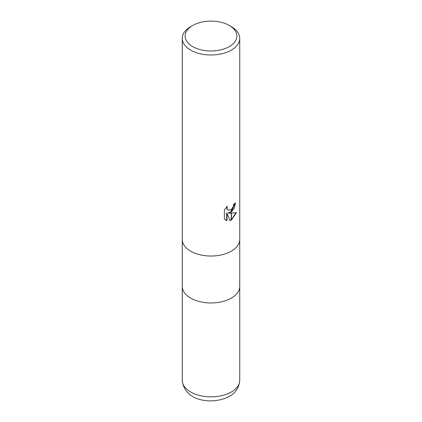 <?xml version="1.0" encoding="UTF-8"?>
<svg xmlns="http://www.w3.org/2000/svg" width="422" height="422" viewBox="0 0 422 422"><rect width="100%" height="100%" fill="white"/><g stroke="black" fill="none" stroke-linecap="round" stroke-linejoin="round"><path stroke-width="0.63" d="M182.257 239.438A28.743 16.595 180 0 0 200.002 254.772A28.743 16.595 180 0 0 231.325 251.174A28.743 16.595 180 0 0 239.743 239.438A28.743 16.595 180 0 1 231.325 251.174A28.743 16.595 180 0 1 200.002 254.772A28.743 16.595 180 0 1 182.257 239.438L182.257 38.381A28.743 16.595 180 0 1 190.675 26.649L192.706 25.473A25.869 14.934 180 0 1 229.294 25.473A25.869 14.934 180 0 1 229.294 46.599A25.869 14.934 180 0 1 192.706 46.599A25.869 14.934 180 0 1 192.706 25.473L190.675 26.649M182.257 286.374A28.743 16.595 180 0 0 200.002 301.709A28.743 16.595 180 0 0 231.325 298.111A28.743 16.595 180 0 0 239.743 286.374A28.743 16.595 180 0 1 231.325 298.111A28.743 16.595 180 0 1 200.002 301.709A28.743 16.595 180 0 1 182.257 286.38L182.257 239.506M229.294 25.473L231.325 26.649A28.743 16.595 180 0 1 239.743 38.381A28.743 16.595 180 0 1 231.325 50.118A28.743 16.595 180 0 1 200.002 53.715A28.743 16.595 180 0 1 182.257 38.381M228.571 213.094L231.24 213.168L231.24 220.089L229.974 220.611L226.994 213.173L226.994 220.674L224.367 219.134L224.367 209.876L227.389 206.131L226.983 207.972L227.279 209.291L228.096 210.167L231.24 209.639L231.24 212.118L228.571 213.094L228.228 212.894L231.24 211.67M231.24 209.639A4.589 2.653 120 0 0 231.409 209.502L233.403 206.252L233.704 204.327A28.743 16.595 0 0 0 235.455 202.876L234.421 207.851L231.409 211.997A7.559 4.362 -60 0 1 231.24 212.118M231.409 219.994L231.409 213.168L236.447 212.588L231.409 219.994A10.402 6.008 -60 0 1 231.24 220.089M231.409 211.533L235.096 203.204M231.409 211.997L231.409 209.502M227.933 210.061L226.93 209.09L226.767 206.769M225.438 220.01L226.646 220.479L226.646 212.973L226.994 213.173M229.869 220.342L231.24 219.698M231.409 219.593L235.993 212.704M226.646 220.479L226.994 220.674M239.743 286.443L239.743 380.254A28.743 16.595 180 0 1 231.325 391.991A28.743 16.595 180 0 1 200.002 395.588A28.743 16.595 180 0 1 182.257 380.254L182.257 286.443M228.102 210.167L227.759 209.971M239.743 239.438L239.743 38.381M239.743 286.38L239.743 239.506M239.743 380.254C239.005 387.771 235.539 393.146 229.341 396.374C213.49 405.025 184.382 402.024 182.257 380.254"/></g></svg>
